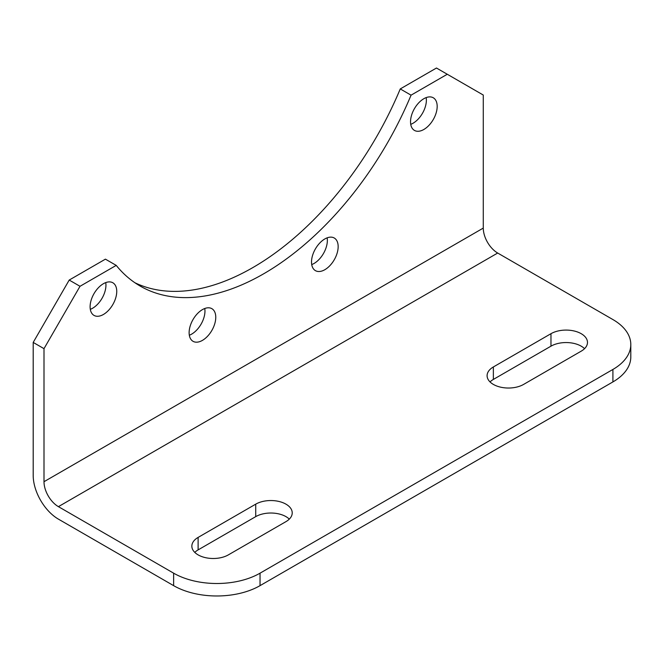 <?xml version="1.0" encoding="UTF-8"?>
<svg xmlns="http://www.w3.org/2000/svg" width="664" height="664" viewBox="0 0 664 664"><rect width="100%" height="100%" fill="white"/><g stroke="black" fill="none" stroke-linecap="round" stroke-linejoin="round"><path stroke-width="1" d="M493.36 384.414A21.389 12.35 0 0 0 523.606 384.414L581.216 351.156A21.389 12.35 0 0 0 587.482 342.425A21.389 12.35 0 0 0 574.277 331.021A21.389 12.35 0 0 0 550.971 333.693L493.36 366.96A21.389 12.35 0 0 0 487.094 375.683A21.389 12.35 0 0 0 493.36 384.414M198.113 554.88A21.389 12.35 0 0 0 228.358 554.88L285.968 521.622A21.389 12.35 0 0 0 292.226 512.89A21.389 12.35 0 0 0 279.029 501.478A21.389 12.35 0 0 0 255.723 504.159L198.113 537.417A21.389 12.35 0 0 0 191.846 546.148A21.389 12.35 0 0 0 198.113 554.88M103.426 314.47A18.841 10.881 120 0 0 115.735 297.862A18.841 10.881 120 0 0 112.847 282.773A18.841 10.881 120 0 0 103.426 283.702A18.841 10.881 120 0 0 91.117 300.302A18.841 10.881 120 0 0 94.006 315.4A18.841 10.881 120 0 0 103.426 314.47M105.742 282.598A18.841 10.881 -60 0 1 92.628 308.229A18.841 10.881 -60 0 1 90.304 309.333M202.445 340.375A18.841 10.881 120 0 0 214.754 323.766A18.841 10.881 120 0 0 211.866 308.669A18.841 10.881 120 0 0 202.445 309.607A18.841 10.881 120 0 0 190.136 326.207A18.841 10.881 120 0 0 193.025 341.304A18.841 10.881 120 0 0 202.445 340.375M204.761 308.503A18.841 10.881 -60 0 1 191.639 334.133A18.841 10.881 -60 0 1 189.323 335.237M324.837 269.708A18.841 10.881 120 0 0 337.146 253.108A18.841 10.881 120 0 0 334.258 238.011A18.841 10.881 120 0 0 324.837 238.94A18.841 10.881 120 0 0 312.528 255.549A18.841 10.881 120 0 0 315.417 270.638A18.841 10.881 120 0 0 324.837 269.708M327.153 237.837A18.841 10.881 -60 0 1 314.039 263.475A18.841 10.881 -60 0 1 311.715 264.579M423.856 129.472A18.841 10.881 120 0 0 436.165 112.872A18.841 10.881 120 0 0 433.277 97.774A18.841 10.881 120 0 0 423.856 98.704A18.841 10.881 120 0 0 411.547 115.304A18.841 10.881 120 0 0 414.436 130.401A18.841 10.881 120 0 0 423.856 129.472M426.172 97.6A18.841 10.881 -60 0 1 413.049 123.238A18.841 10.881 -60 0 1 410.734 124.342M58.407 506.649L497.685 253.034L612.905 319.558A61.105 35.275 180 0 1 630.8 344.508A61.105 35.275 180 0 1 612.905 369.45L260.039 573.173A61.105 35.275 180 0 1 173.628 573.173L58.407 506.649A20.368 11.761 60 0 1 43.998 481.707L483.276 228.092L483.276 95.043L436.472 68.019L400.259 88.926A246.966 142.586 -60 0 1 134.875 282.731M173.628 573.173L173.628 585.648A61.105 35.275 0 0 0 260.039 585.648L612.905 381.924A61.105 35.275 0 0 0 630.8 356.975L630.8 344.508M497.685 253.034A20.368 11.761 60 0 1 483.276 228.092M173.628 585.648L58.407 519.124A35.648 20.576 60 0 1 33.2 475.466L33.2 342.425L43.998 348.658L43.998 481.707M493.36 366.96L493.36 379.426A21.389 12.35 0 0 0 490.024 381.924M493.36 379.426L550.971 346.168L550.971 333.693M584.552 348.666A21.389 12.35 0 0 0 550.971 346.168M198.113 537.417L198.113 549.892A21.389 12.35 0 0 0 194.776 552.39M198.113 549.892L255.723 516.634L255.723 504.159M289.296 519.124A21.389 12.35 0 0 0 255.723 516.634M43.998 348.658L80.012 286.292L116.225 265.384L105.418 259.151L69.205 280.059L33.2 342.425M116.225 265.384A246.966 142.586 120 0 0 140.162 286.051A246.966 142.586 120 0 0 411.058 95.168L447.27 74.26M69.205 280.059L80.012 286.292M400.259 88.926L411.058 95.168M260.039 573.173L260.039 585.648M612.905 381.924L612.905 369.45"/></g></svg>
